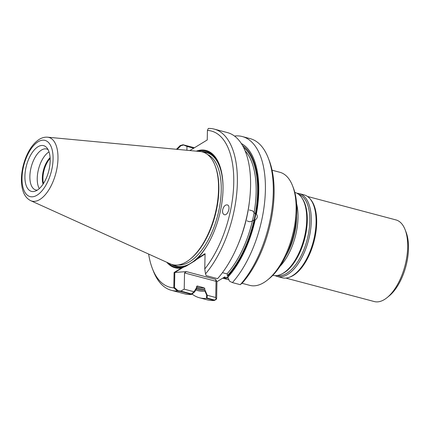<?xml version="1.0" encoding="UTF-8"?>
<svg xmlns="http://www.w3.org/2000/svg" width="430" height="430" viewBox="0 0 430 430"><rect width="100%" height="100%" fill="white"/><g stroke="black" fill="none" stroke-linecap="round" stroke-linejoin="round"><path stroke-width="0.64" d="M50.143 158.38A17.485 8.476 -75.1 0 0 43.462 183.556M30.707 200.676L170.296 263.87A58.313 28.273 -75.1 0 0 190.108 259.209L190.899 258.57A57.33 27.794 -75.1 0 0 215.371 166.329A57.33 27.794 -75.1 0 1 190.899 258.57L190.42 258.951A57.921 28.079 -75.1 0 0 215.15 165.76L215.005 165.383A58.313 28.273 -75.1 0 0 200.106 151.51L47.558 137.191C44.709 136.982 41.968 137.697 39.334 139.331C34.792 142.228 30.922 146.899 27.719 153.349C24.123 160.718 22.048 168.495 21.5 176.682C21.199 181.761 21.634 186.298 22.801 190.302C24.209 195.263 26.843 198.719 30.707 200.676A32.949 15.974 -75.1 0 0 55.819 173.36A32.949 15.974 -75.1 0 0 47.558 137.191M194.317 147.829L183.599 144.98L186.964 146.41L186.889 150.269L186.964 146.41L183.062 144.749L180.138 145.582L176.461 149.258A80.797 39.168 -75.1 0 0 176.44 149.291M193.704 148.2L186.964 146.41L193.704 148.2M196.44 288.922A75.739 36.717 -75.1 0 0 204.97 290.013L204.949 291.142L206.674 295.12L215.72 297.517L216.032 281.301L184.534 272.942L184.223 289.159L180.793 291.083L178.068 290.712L174.526 287.579L174.816 272.453L186.357 271.609L174.096 272.502L181.465 268.024L186.088 266.175L205.051 254.06M204.126 287.81L204.992 289.046A74.729 36.227 104.9 0 1 196.483 287.863A74.729 36.227 104.9 0 0 204.992 289.046L204.126 287.81L197.408 286.025L196.505 286.794L197.408 286.025L204.126 287.81A73.681 35.722 104.9 0 1 197.902 287.294L196.499 286.923L197.902 287.294A73.681 35.722 104.9 0 0 204.126 287.81M180.793 291.083L191.495 293.927L194.032 291.766L196.483 287.761L196.505 286.794L196.462 288.89L194.602 291.916L191.662 294.421L180.245 291.389L177.343 290.986A83.409 40.436 -75.1 0 1 171.43 290.336A83.409 40.436 -75.1 0 1 153.354 271.067L152.381 268.556A80.797 39.168 -75.1 0 0 173.801 287.837L174.096 272.502M192.081 294.066A83.409 40.436 -75.1 0 0 199.466 297.775L207.351 299.866A83.409 40.436 104.9 0 0 214.376 300.446L216.182 299.43L216.629 298.522L216.951 281.677L215.645 279.382L216.951 281.677L224.885 276.85L216.951 281.677L216.634 298.146L216.123 299.189L214.591 300.054L207.088 298.065L207.249 295.27L204.97 290.013M256.393 214.016C257.909 216.274 257.5 218.268 255.167 219.993L254.087 219.972L252.399 220.966A73.681 35.722 104.9 0 1 226.992 273.899L222.439 272.69L226.992 273.899L227.857 275.135L226.992 273.899A73.681 35.722 104.9 0 0 245.041 150.726A73.681 35.722 104.9 0 1 254.125 212.511L255.307 213.995L256.393 214.016A76.916 37.286 -75.1 0 0 241.268 143.48M242.531 145.55A75.739 36.717 -75.1 0 1 257.307 203.895A75.739 36.717 -75.1 0 1 227.835 276.103L227.814 277.226A76.916 37.286 -75.1 0 0 255.167 219.993M216.123 299.189L215.72 297.517L216.032 281.301L215.645 279.382L216.032 281.301L184.534 272.942L184.223 289.159L194.032 291.766M177.181 149.409L180.853 145.749L183.599 144.98M207.249 295.27L215.72 297.517L216.182 299.43M184.534 272.942L186.357 271.609L184.534 272.942M219.563 165.147A59.356 28.778 -75.1 0 0 201.391 151.693A59.356 28.778 -75.1 0 1 219.563 165.147M168.431 263.026A60.141 29.154 -75.1 0 0 183.105 267.412L186.088 266.175A59.356 28.778 -75.1 0 1 171.5 264.348A59.356 28.778 -75.1 0 0 186.088 266.175L195.279 260.585L197.692 258.15A60.662 29.412 -75.1 0 0 219.322 164.507A60.662 29.412 -75.1 0 0 196.29 151.156M219.418 164.76A60.141 29.154 -75.1 0 0 198.069 151.322M183.105 267.412L174.816 272.453M223.659 277.597A58.114 28.176 -75.1 0 0 227.819 277.113M241.993 283.289L249.878 285.38A58.507 28.364 -75.1 0 0 267.589 279.93L269.261 278.575A56.411 27.348 -75.1 0 0 293.346 187.808L292.567 185.803A58.507 28.364 -75.1 0 0 279.887 172.285L272.072 170.21M214.215 129.097A83.409 40.436 -75.1 0 1 237.129 188.281A83.409 40.436 -75.1 0 1 205.513 273.846L206.158 275.625L217.58 278.656A83.409 40.436 -75.1 0 0 237.57 245.724L238.284 244.03A76.916 37.286 -75.1 0 0 246.68 217.741L247.9 211.764A76.916 37.286 -75.1 0 0 249.319 202.449L249.534 200.627A83.409 40.436 -75.1 0 0 227.422 132.596L214.215 129.097A83.409 40.436 -75.1 0 0 208.308 128.441L207.427 130.419L207.244 139.96L189.84 150.548M252.399 220.966L250.41 221.692L248.68 221.563L247.1 220.816M195.817 289.938A76.916 37.286 -75.1 0 0 204.949 291.142M37.964 146.77A23.661 11.47 -75.1 0 0 24.918 175.762A23.661 11.47 -75.1 0 0 36.625 190.544A23.661 11.47 -75.1 0 0 48.633 171.452A23.661 11.47 -75.1 0 0 47.666 148.925A23.661 11.47 -75.1 0 0 37.964 146.77M222.702 209.711C222.299 212.2 222.756 213.823 224.084 214.586C227.551 216.376 231.125 206.271 227.492 204.949C225.341 204.567 223.745 206.158 222.702 209.711M148.635 254.065A80.797 39.168 -75.1 0 0 152.381 268.556M166.797 262.289A60.662 29.412 -75.1 0 0 181.465 268.024M197.692 258.15L205.062 253.668L204.766 268.997A80.797 39.168 -75.1 0 0 233.748 182.884A80.797 39.168 -75.1 0 0 207.427 130.419M237.57 245.724A83.409 40.436 -75.1 0 0 249.534 200.627M194.419 147.764L183.062 144.749M171.43 290.336L184.637 293.835A83.409 40.436 -75.1 0 0 191.662 294.421M232.404 282.591A83.409 40.436 -75.1 0 0 265.095 196.763A83.409 40.436 -75.1 0 0 242.251 136.53L250.136 138.627A83.409 40.436 104.9 0 1 268.212 157.891A83.409 40.436 104.9 0 1 240.295 284.681L232.404 282.591L229.539 281.204L227.814 277.226M242.251 136.53A83.409 40.436 -75.1 0 0 235.221 135.95L234.807 136.299M199.466 297.775A83.409 40.436 -75.1 0 0 206.491 298.356L206.674 295.12M249.314 210.001L252.62 210.883L254.125 212.511M268.212 157.891L269.185 160.401A80.797 39.168 104.9 0 1 242.563 282.741L240.295 284.681M214.376 300.446L206.491 298.356M190.108 259.209A58.313 28.273 -75.1 0 0 215.005 165.383M267.589 279.93A58.507 28.364 -75.1 0 0 292.567 185.803M222.788 278.124A58.507 28.364 -75.1 0 0 228.153 278.011M180.245 291.389L184.223 289.159L194.602 291.916M205.513 273.846L204.766 268.997M173.801 287.837L177.343 290.986M50.1 157.665A17.485 8.476 -75.1 0 0 43.07 184.158M49.031 151.908A21.177 10.266 -75.1 0 0 48.923 151.973A21.177 10.266 -75.1 0 0 38.603 168.893A21.177 10.266 -75.1 0 0 39.286 188.625M48.09 149.667A21.177 10.266 -75.1 0 0 46.612 149.006A21.177 10.266 -75.1 0 0 41.554 150.016A21.177 10.266 -75.1 0 0 30.267 171.661A21.177 10.266 -75.1 0 0 35.749 189.947A21.177 10.266 -75.1 0 0 37.362 190.108M285.842 278.086L374.299 301.559A42.226 20.473 -75.1 0 0 387.086 297.625L389.171 295.926A39.614 19.205 -75.1 0 0 406.087 232.189L405.114 229.679A42.226 20.473 -75.1 0 0 395.96 219.924L307.504 196.456M387.086 297.625A42.226 20.473 -75.1 0 0 405.114 229.679M275.178 275.646A42.882 20.79 -75.1 0 0 277.382 276.517L282.177 277.791A42.882 20.79 -75.1 0 0 289.186 277.318L290.207 276.947A42.226 20.473 -75.1 0 0 313.921 241.848A42.226 20.473 -75.1 0 0 310.729 199.606L310.025 198.784A42.882 20.79 -75.1 0 0 304.177 194.898L299.377 193.624A42.882 20.79 -75.1 0 0 297.033 193.285M289.186 277.318A42.882 20.79 -75.1 0 0 313.271 241.676A42.882 20.79 -75.1 0 0 310.025 198.784M277.382 276.517A42.882 20.79 -75.1 0 0 308.471 240.402A42.882 20.79 -75.1 0 0 299.377 193.624M272.83 275.308L272.83 275.308A42.882 20.79 -75.1 0 0 281.494 274.13A42.882 20.79 -75.1 0 0 303.924 239.193A42.882 20.79 -75.1 0 0 301.763 197.736A42.882 20.79 -75.1 0 0 294.824 192.414L294.824 192.414M280.016 266.31A42.882 20.79 -75.1 0 0 296.603 203.793M178.267 264.945A57.33 27.794 -75.1 0 0 217.478 216.258A57.33 27.794 -75.1 0 0 207.566 154.531A57.33 27.794 -75.1 0 1 217.478 216.258A57.33 27.794 -75.1 0 1 178.267 264.945M196.951 286.063A73.681 35.722 -75.1 0 0 197.408 286.025A73.681 35.722 -75.1 0 1 196.951 286.063M255.307 213.995A74.729 36.227 104.9 0 0 243.552 147.463A74.729 36.227 104.9 0 1 256.613 205.486A74.729 36.227 104.9 0 1 227.857 275.135A74.729 36.227 104.9 0 0 254.087 219.972M173.666 264.907A58.636 28.428 -75.1 0 0 207.357 245.143A58.636 28.428 -75.1 0 1 173.666 264.907M223.009 186.152A58.636 28.428 -75.1 0 0 203.546 152.284A58.636 28.428 -75.1 0 1 223.009 186.152M215.645 279.382L186.357 271.609L215.645 279.382M226.975 275.614A57.459 27.859 -75.1 0 0 227.852 275.318A57.459 27.859 -75.1 0 1 226.975 275.614M38.055 141.803A29.068 14.093 -75.1 0 0 23.849 190.044A29.068 14.093 -75.1 0 0 50.729 173.688A29.068 14.093 -75.1 0 0 38.055 141.803M277.017 275.544A42.049 20.387 -75.1 0 0 307.074 240.031A42.049 20.387 -75.1 0 0 298.576 194.285M281.494 274.13L282.542 273.614A42.049 20.387 -75.1 0 0 304.537 239.359A42.049 20.387 -75.1 0 0 302.419 198.703L301.763 197.736M285.848 256.022A42.049 20.387 -75.1 0 0 296.566 215.618M228.943 279.828L222.713 278.172"/></g></svg>
